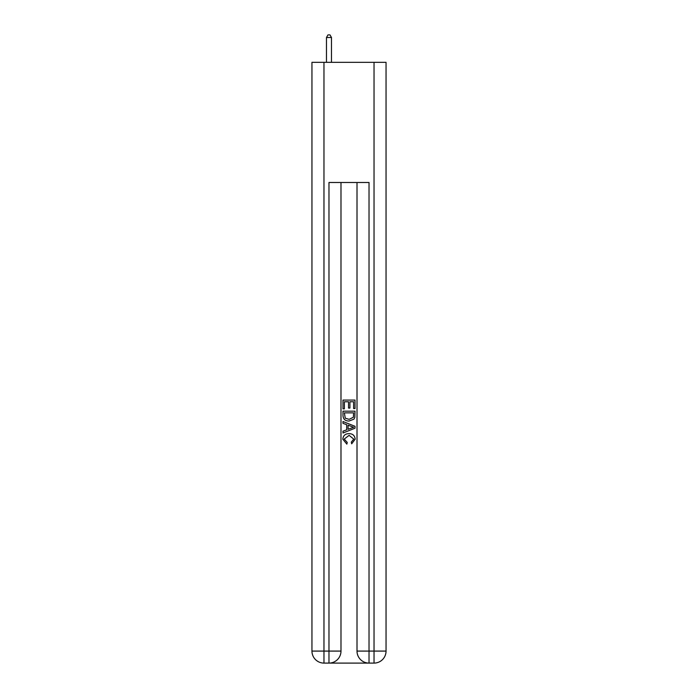 <?xml version="1.0" encoding="UTF-8"?>
<svg xmlns="http://www.w3.org/2000/svg" width="698" height="698" viewBox="0 0 698 698"><rect width="100%" height="100%" fill="white"/><g stroke="black" fill="none" stroke-linecap="round" stroke-linejoin="round"><path stroke-width="1.05" d="M329.875 663.1L368.125 663.1M323.968 62.331L323.968 651.086L311.954 651.086L311.954 62.331L386.046 62.331L386.046 651.086L374.032 651.086L374.032 62.331M369.024 663.1L369.024 651.086L357.01 651.086A12.014 12.014 0 0 0 369.024 663.1L374.032 663.1L374.032 651.086L369.024 651.086L369.024 182.492L328.976 182.492L328.976 651.086L323.968 651.086L323.968 663.1L328.976 663.1A12.014 12.014 0 0 0 340.99 651.086L328.976 651.086L328.976 663.1M340.99 182.492L340.99 651.086M357.01 651.086L357.01 182.492M374.032 663.1A12.014 12.014 0 0 0 386.046 651.086M311.954 651.086A12.014 12.014 0 0 0 323.968 663.1M342.988 408.854L342.988 400.076L355.012 400.076L355.012 408.548L353.624 408.548L353.624 401.769L349.925 401.769L349.925 408.086L348.538 408.086L348.538 401.769L344.376 401.769L344.376 408.854L342.988 408.854M342.988 415.467L342.988 411.166L355.012 411.166L354.837 417.395L353.973 419.14L349.061 421.025C345.222 421.042 343.198 419.184 342.988 415.467M344.376 412.858L345.231 418.172L349.087 419.332L353.371 417.282L353.624 412.858L344.376 412.858M342.988 423.337L342.988 421.531L355.012 426.304L355.012 428.214L342.988 432.987L342.988 431.19L346.688 429.82L346.688 424.698L342.988 423.337M351.399 426.443L348.075 425.213L348.075 429.314L353.624 427.263L351.399 426.443M344.227 439.068L347.238 442.436L346.836 444.129L342.84 439.225C343.163 435.535 345.248 433.676 349.087 433.65C352.778 433.737 354.802 435.578 355.16 439.19L351.67 443.823L351.303 442.122L353.773 439.112L349.096 435.351L344.227 439.068M331.48 62.331L331.48 37.5L326.472 37.5L326.472 62.331M326.472 37.5L327.973 34.9L329.98 34.9L331.48 37.5"/></g></svg>
